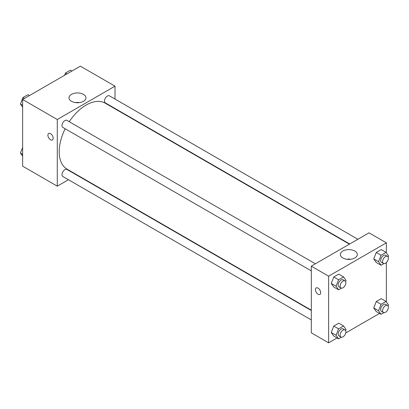 <?xml version="1.0" encoding="UTF-8"?>
<svg xmlns="http://www.w3.org/2000/svg" width="409" height="409" viewBox="0 0 409 409"><rect width="100%" height="100%" fill="white"/><g stroke="black" fill="none" stroke-linecap="round" stroke-linejoin="round"><path stroke-width="0.61" d="M68.441 179.725L57.28 186.167L22.638 166.166L22.638 99.505L80.374 66.171L115.016 86.171L115.016 99.055M115.016 108.482L115.016 108.84M71.493 94.377A8.471 4.893 180 0 1 80.731 93.318A8.471 4.893 180 0 1 85.962 97.838A8.471 4.893 180 0 1 77.485 102.731A8.471 4.893 180 0 1 69.014 97.838A8.471 4.893 180 0 1 71.493 94.377M57.28 186.167L57.28 119.505L22.638 99.505M57.28 119.505L115.016 86.171M79.54 102.582A8.471 4.893 0 0 0 75.435 102.582M48.676 133.482A3.742 2.163 -120 0 0 48.104 136.483A3.742 2.163 -120 0 0 50.547 139.781A3.742 2.163 60 0 1 48.098 136.483A3.742 2.163 60 0 1 48.671 133.482A3.742 2.163 60 0 1 52.413 135.645A3.742 2.163 60 0 1 52.413 139.965A3.742 2.163 60 0 1 50.542 139.781A3.742 2.163 -120 0 0 52.418 139.965M76.912 174.832L76.606 175.011M315.39 263.805L66.943 120.369A4.085 2.357 120 0 0 62.858 122.726A4.085 2.357 120 0 0 62.858 127.439L311.305 270.876M311.305 310.518L66.943 169.433A4.085 2.357 120 0 0 63.794 170.527A4.085 2.357 120 0 0 62.015 174.633A4.085 2.357 120 0 0 62.858 176.504L311.305 319.945M357.88 239.275L109.433 95.834A4.085 2.357 120 0 0 106.289 96.928A4.085 2.357 120 0 0 104.505 101.038A4.085 2.357 120 0 0 105.353 102.904L349.715 243.989M65.164 128.769A38.103 21.999 120 0 0 59.203 151.724A38.103 21.999 120 0 0 67.096 169.168L311.305 310.16M349.409 244.168L105.2 103.17A38.103 21.999 120 0 0 69.249 121.698M337.036 337.972L328.626 342.829L311.305 332.829L311.305 266.162L369.041 232.833L386.362 242.834L386.362 252.808M345.733 332.952L379.532 313.437M331.249 283.452L333.749 287.006L331.249 283.452L333.749 277.005L331.249 283.452L336.06 286.228L338.56 279.787L343.56 276.898L346.06 280.456L345.62 281.576M338.749 274.122L333.749 277.005L338.749 274.122L343.56 276.898M373.739 258.917L376.239 262.476L373.739 258.917L376.239 252.476L373.739 258.917L378.55 261.694L381.05 255.252L386.05 252.363L388.55 255.922L388.115 257.046M381.239 249.587L376.239 252.476L381.239 249.587L386.05 252.363M373.739 307.982L376.239 311.54L373.739 307.982L376.239 301.54L373.739 307.982L378.55 310.758L381.05 304.316L386.05 301.433L388.55 304.986L388.115 306.111M381.239 298.652L376.239 301.54L381.239 298.652L386.05 301.433M328.626 342.829L328.626 276.162L386.362 242.834M386.362 262.583L386.362 301.873M331.249 332.517L333.749 336.07L331.249 332.517L333.749 326.07L331.249 332.517L336.06 335.293L338.56 328.851L343.56 325.963L346.06 329.521L345.62 330.646M338.749 323.187L333.749 326.07L338.749 323.187L343.56 325.963M342.839 257.956A8.471 4.893 180 0 1 340.36 254.495A8.471 4.893 180 0 1 348.831 249.608A8.471 4.893 180 0 1 357.308 254.495A8.471 4.893 180 0 1 352.077 259.02A8.471 4.893 180 0 1 342.839 257.956M328.626 276.162L311.305 266.162M320.687 292.691A3.742 2.163 60 0 1 319.915 294.403A3.742 2.163 60 0 1 316.172 292.246A3.742 2.163 60 0 1 316.172 287.921A3.742 2.163 60 0 1 319.056 288.923A3.742 2.163 60 0 1 320.687 292.691M350.886 259.245A8.471 4.893 0 0 0 346.781 259.245M316.172 287.921A3.742 2.163 -120 0 0 316.172 292.241A3.742 2.163 -120 0 0 319.915 294.403M341.387 288.151L338.56 289.782L336.06 286.228M345.022 280.917L343.1 279.807A4.085 2.357 120 0 0 339.956 280.901A4.085 2.357 120 0 0 338.171 285.007A4.085 2.357 120 0 0 339.015 286.878L340.942 287.987A4.085 2.357 120 0 0 345.022 285.63A4.085 2.357 120 0 0 345.022 280.917A4.085 2.357 120 0 0 341.878 282.011A4.085 2.357 120 0 0 340.094 286.121A4.085 2.357 120 0 0 340.942 287.987M338.56 289.782L333.749 287.006M338.56 279.787L333.749 277.005M383.877 263.621L381.05 265.252L378.55 261.694M387.517 256.387L385.59 255.272A4.085 2.357 120 0 0 382.446 256.366A4.085 2.357 120 0 0 380.661 260.477A4.085 2.357 120 0 0 381.51 262.343L383.432 263.457A4.085 2.357 120 0 0 387.517 261.1A4.085 2.357 120 0 0 387.517 256.387A4.085 2.357 120 0 0 384.368 257.476A4.085 2.357 120 0 0 382.589 261.586A4.085 2.357 120 0 0 383.432 263.457M381.05 265.252L376.239 262.476M381.05 255.252L376.239 252.476M341.387 337.215L338.56 338.851L336.06 335.293M345.022 329.981L343.1 328.872A4.085 2.357 120 0 0 339.956 329.966A4.085 2.357 120 0 0 338.171 334.071A4.085 2.357 120 0 0 339.015 335.942L340.942 337.052A4.085 2.357 120 0 0 345.022 334.695A4.085 2.357 120 0 0 345.022 329.981A4.085 2.357 120 0 0 341.878 331.075A4.085 2.357 120 0 0 340.094 335.186A4.085 2.357 120 0 0 340.942 337.052M338.56 338.851L333.749 336.07M338.56 328.851L333.749 326.07M383.877 312.686L381.05 314.316L378.55 310.758M387.517 305.451L385.59 304.337A4.085 2.357 120 0 0 382.446 305.431A4.085 2.357 120 0 0 380.661 309.541A4.085 2.357 120 0 0 381.51 311.407L383.432 312.522A4.085 2.357 120 0 0 387.517 310.165A4.085 2.357 120 0 0 387.517 305.451A4.085 2.357 120 0 0 384.368 306.546A4.085 2.357 120 0 0 382.589 310.651A4.085 2.357 120 0 0 383.432 312.522M381.05 314.316L376.239 311.54M381.05 304.316L376.239 301.54M22.638 107.127L20.45 104.014L22.95 97.567L27.95 94.683L29.468 95.563M22.638 105.277L20.45 104.014M24.468 98.446L22.95 97.567M64.566 75.297L65.44 73.037L70.44 70.149L71.964 71.028M66.964 73.917L65.44 73.037M22.638 156.192L20.45 153.078L22.638 147.434M22.638 154.341L20.45 153.078"/></g></svg>
